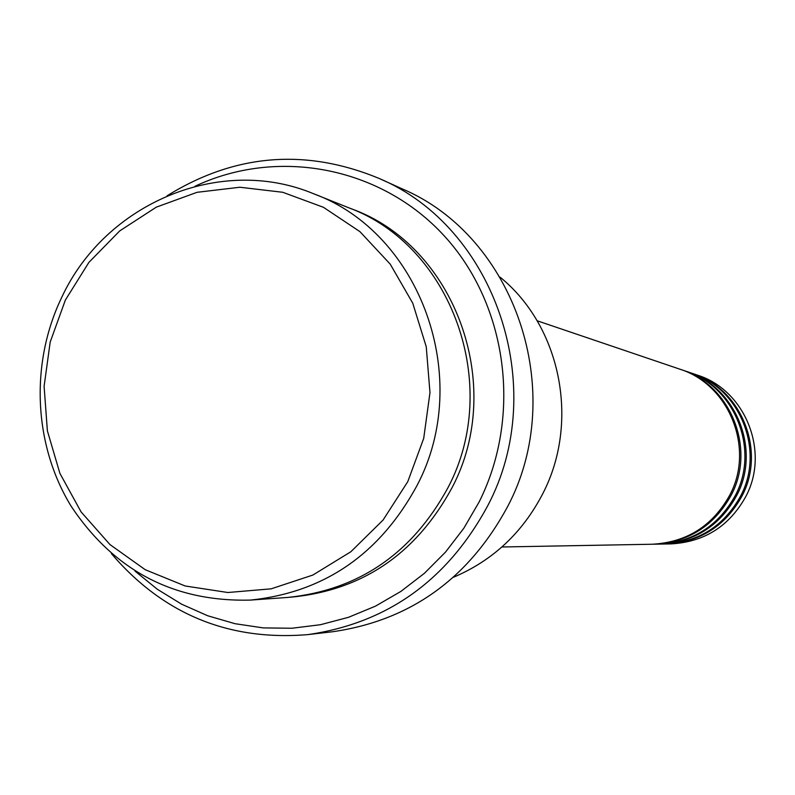 <?xml version="1.0" encoding="UTF-8"?>
<svg xmlns="http://www.w3.org/2000/svg" width="795" height="795" viewBox="0 0 795 795"><rect width="100%" height="100%" fill="white"/><g stroke="black" fill="none" stroke-linecap="round" stroke-linejoin="round"><path stroke-width="1.19" d="M501.913 546.99L652.208 544.237C686.741 542.319 712.578 525.972 729.721 495.215C755.002 448.45 729.214 384.373 679.467 369.049L537.112 320.763M653.013 544.217L653.828 544.207C688.261 542.299 714.019 526.002 731.102 495.335C756.303 448.728 730.595 384.85 680.997 369.566L680.232 369.307M653.828 544.207L658.618 544.118C692.743 542.22 718.263 526.081 735.196 495.702C760.169 449.533 734.689 386.251 685.529 371.106L680.997 369.566M659.403 544.108L660.188 544.088C694.214 542.2 719.664 526.111 736.538 495.832C761.441 449.801 736.031 386.718 687.029 371.613L686.274 371.364M660.188 544.088L664.858 544.009C698.586 542.13 723.808 526.191 740.533 496.189C765.207 450.586 740.026 388.089 691.451 373.113L687.029 371.613M665.634 543.989L666.399 543.979C700.027 542.111 725.179 526.22 741.844 496.309C766.44 450.845 741.347 388.536 692.912 373.61L692.177 373.362M407.775 481.651L423.705 438.413L429.976 392.651L426.249 346.769L412.744 303.173L390.226 264.139L359.926 231.643L323.456 207.306L282.752 192.281L239.891 187.242L197.051 192.311L156.317 207.147L119.687 230.928L88.881 262.42L65.359 300.073L50.194 342.049L44.103 386.33L47.382 430.81L59.893 473.353L81.08 511.91L109.968 544.575L145.227 569.707L185.175 585.985L227.857 592.514L271.155 588.837L312.862 575.053L350.834 551.76L383.041 520.089L407.775 481.651M61.801 297.221C105.357 203.361 220.016 154.637 313.588 193.742C420.694 232.895 473.582 378.609 417.017 485.536C379.722 554.244 324.171 592.424 250.365 600.096C173.857 601.994 114.122 570.711 71.152 506.256C33.479 444.653 29.952 363.116 61.801 297.221M453.468 577.259C492.731 560.584 522.484 532.759 542.717 493.784C580.042 422.066 560.942 326.566 500.154 277.207M135.07 571.148L157.261 589.214L181.588 604.17L207.644 615.737L235.012 623.697L263.264 627.901L291.914 628.249L320.484 624.711L348.498 617.308L375.469 606.148L400.909 591.4L424.391 573.304L445.478 552.137L463.803 528.287L479.037 502.142C522.464 415.706 507.498 304.455 443.988 235.598C380.576 166.543 277.375 147.294 194.944 186.298M167.129 195.759C234.853 153.862 305.439 148.059 378.907 178.348C495.404 227.122 550.2 387.811 487.693 505.809C447.496 580.131 387.572 623.071 307.913 634.609C228.721 641.148 163.233 614.167 111.439 553.678M250.365 600.096L287.81 597.433C358.823 590.049 412.227 553.439 448.032 487.574C502.351 385.078 451.5 245.357 348.448 207.664L313.588 193.742M307.913 634.609L332.747 631.727C410.25 620.497 468.533 578.81 507.588 506.654C568.336 392.124 515.051 236.125 401.684 188.634L378.907 178.348M666.399 543.979L670.96 543.899C704.291 542.041 729.224 526.3 745.74 496.656C770.117 451.61 745.243 389.878 697.225 375.071L692.912 373.61M350.665 208.558C454.502 244.969 506.485 385.078 451.977 487.832C415.795 554.185 361.874 590.655 290.195 597.244"/></g></svg>
